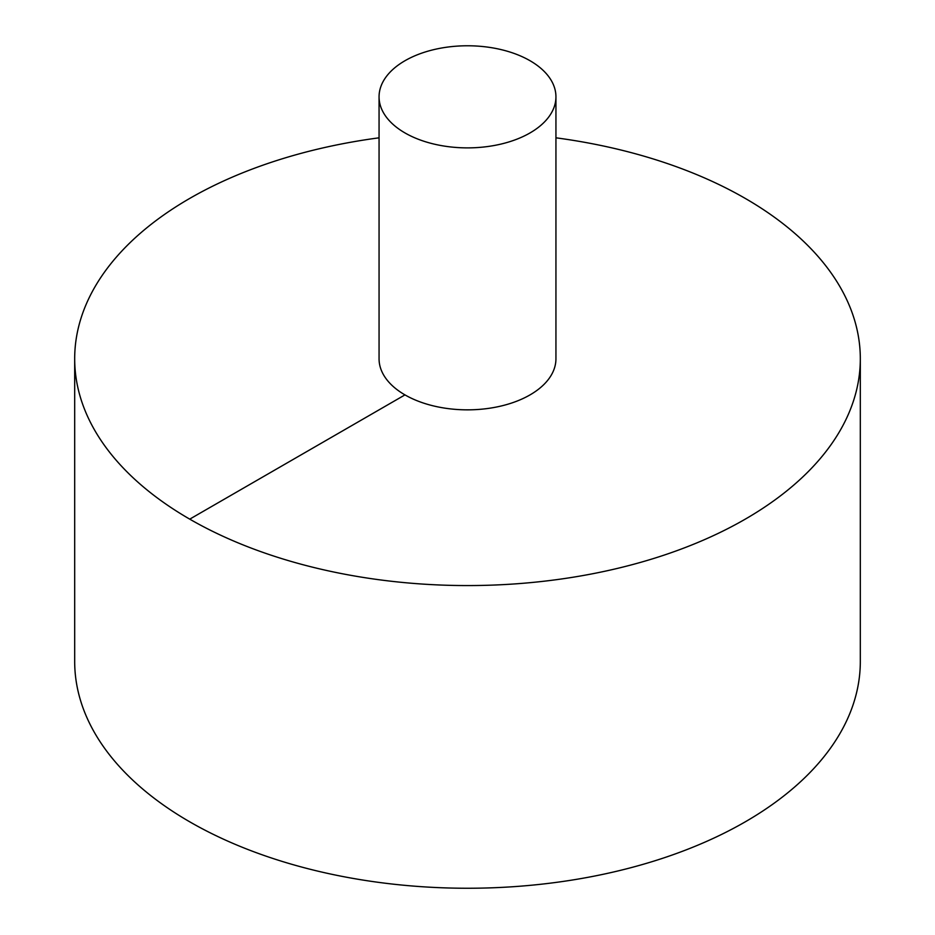 <?xml version="1.0" encoding="UTF-8"?>
<svg xmlns="http://www.w3.org/2000/svg" width="935" height="935" viewBox="0 0 935 935"><rect width="100%" height="100%" fill="white"/><g stroke="black" fill="none" stroke-linecap="round" stroke-linejoin="round"><path stroke-width="1.4" d="M379.061 137.819A392.817 226.784 0 0 0 189.735 198.419A392.817 226.784 0 0 0 74.683 358.783L74.683 661.466A392.817 226.784 0 0 0 467.5 888.25A392.817 226.784 0 0 0 860.317 661.466L860.317 358.783A392.817 226.784 0 0 0 555.939 137.819M74.683 358.783A392.817 226.784 0 0 0 467.5 585.567A392.817 226.784 0 0 0 860.317 358.783M379.061 96.831L379.061 358.783A88.439 51.063 0 0 0 467.5 409.846A88.439 51.063 0 0 0 555.939 358.783L555.939 96.831A88.439 51.063 0 0 0 501.347 49.66A88.439 51.063 0 0 0 404.972 60.728A88.439 51.063 0 0 0 379.061 96.831A88.439 51.063 0 0 0 467.5 147.882A88.439 51.063 0 0 0 555.939 96.831M189.735 519.147L404.972 394.886"/></g></svg>
